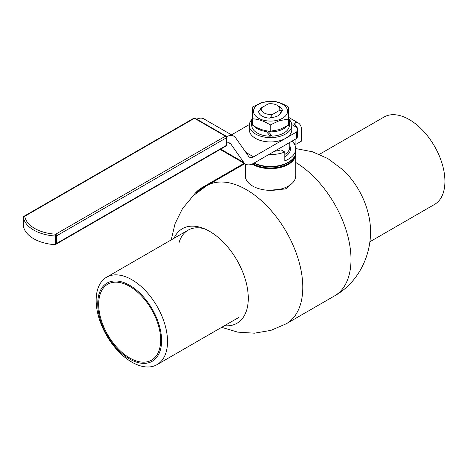<?xml version="1.0" encoding="UTF-8"?>
<svg xmlns="http://www.w3.org/2000/svg" width="468" height="468" viewBox="0 0 468 468"><rect width="100%" height="100%" fill="white"/><g stroke="black" fill="none" stroke-linecap="round" stroke-linejoin="round"><path stroke-width="0.7" d="M167.509 342.705A50.468 29.139 -120 0 0 145.969 291.236A50.468 29.139 -120 0 0 106.599 277.208A50.468 29.139 -120 0 0 96.162 299.128A50.468 29.139 -120 0 0 117.702 350.596A50.468 29.139 -120 0 0 157.072 364.625A50.468 29.139 -120 0 0 167.509 342.705M161.583 341.663A45.156 26.073 60 0 1 128.741 358.494A45.156 26.073 60 0 1 97.748 302.673A45.156 26.073 60 0 1 130.59 285.849A45.156 26.073 60 0 1 161.583 341.663M98.689 303.246A43.828 25.307 60 0 1 107.751 284.211A43.828 25.307 60 0 1 141.939 296.396A43.828 25.307 60 0 1 160.647 341.09A43.828 25.307 60 0 1 151.579 360.126A43.828 25.307 60 0 1 117.392 347.946A43.828 25.307 60 0 1 98.689 303.246M252.474 118.813L252.474 125.114C258.406 128.911 264.332 130.952 270.264 131.227L279.297 129.618L288.329 125.389L288.329 119.088L279.297 120.703L270.264 124.927C264.332 121.13 258.406 119.088 252.474 118.813L252.749 106.862L261.782 102.632L270.814 101.024C276.746 101.299 282.678 103.34 288.604 107.137L288.329 119.088M262.22 102.662A17.035 9.834 -0 0 0 255.674 116.046A17.035 9.834 -0 0 0 278.858 119.826A17.035 9.834 -0 0 0 285.404 106.441A17.035 9.834 -0 0 0 262.22 102.662M270.522 134.24L270.305 136.194A18.796 10.852 180 0 1 269.334 136.17A18.796 10.852 180 0 1 251.749 125.342L251.749 121.007A18.796 10.852 180 0 1 252.486 117.989M270.305 136.194L266.409 131.59A18.796 10.852 180 0 1 253.755 125.886M287.165 126.067A18.796 10.852 180 0 1 269.334 131.836A18.796 10.852 180 0 1 268.375 131.783L272.288 136.147A18.796 10.852 180 0 0 289.335 125.342L289.335 121.007A18.796 10.852 180 0 1 288.364 124.441M252.474 123.997A18.796 10.852 180 0 1 251.749 121.007M174.014 238.288A54.604 31.526 60 0 1 202.433 228.01A54.604 31.526 60 0 1 209.67 231.397A54.604 31.526 60 0 1 248.28 298.268A54.604 31.526 60 0 1 247.595 306.23A54.604 31.526 60 0 1 224.488 325.705M178.916 243.126A50.468 29.139 60 0 1 204.598 228.858M295.706 152.995A25.237 14.566 180 0 1 295.776 154.083L295.776 175.769A25.237 14.566 180 0 1 286.41 187.101A25.237 14.566 180 0 1 252.697 186.071A25.237 14.566 180 0 1 245.302 175.769L245.302 163.958M295.776 154.083A25.237 14.566 180 0 1 286.41 165.409A25.237 14.566 180 0 1 252.147 164.057M254.159 162.993A25.237 14.566 0 0 0 286.41 163.238A25.237 14.566 0 0 0 288.382 162.215A25.237 14.566 0 0 0 295.776 151.913L295.776 148.877A25.237 14.566 180 0 1 286.41 160.202A25.237 14.566 180 0 1 284.79 160.898L284.79 152.006A25.237 14.566 180 0 1 268.843 154.522M288.382 162.215L287.914 162.484A24.57 14.186 180 0 1 285.989 163.484A24.57 14.186 180 0 1 254.13 163.01M284.79 156.915A19.925 11.501 0 0 0 290.464 148.877A19.925 11.501 0 0 0 289.797 145.928M284.79 152.006L280.952 149.789A19.925 11.501 180 0 1 274.494 151.258M290.458 149.04A19.925 11.501 0 0 0 289.797 146.256M291.845 183.579L286.978 188.089L285.152 189.002L268.521 190.295M55.593 244.46L54.522 244.641A35.866 20.709 0 0 1 23.529 226.746L23.406 217.45A35.866 20.709 0 0 0 23.441 217.643A35.866 20.709 0 0 0 33.737 230.069A35.866 20.709 0 0 0 55.593 236.036L55.593 244.46L56.657 243.401L56.657 235.814A1.328 0.766 -120 0 0 56.382 234.889A1.328 0.766 -120 0 0 55.721 234.187A34.538 19.943 180 0 1 34.679 228.442A34.538 19.943 180 0 1 24.728 216.292L194.454 118.305L225.447 136.194L55.721 234.187L55.593 236.036A1.328 0.766 0 0 0 56.166 235.995A1.328 0.766 0 0 0 56.657 235.814L226.383 137.82A1.328 0.766 0 0 0 226.775 137.282L226.775 144.869A1.328 0.766 180 0 1 226.383 145.413L56.657 243.401M226.775 137.282A1.328 1.328 0 0 0 226.108 136.129L195.115 118.234A1.328 1.328 0 0 0 193.787 118.234L24.067 216.228A1.328 1.328 0 0 0 23.4 217.374A1.328 0.766 0 0 0 23.406 217.45A1.328 1.076 -9.7 0 1 24.728 216.292A1.328 0.766 -120 0 0 24.067 216.228L193.787 118.234A1.328 0.766 60 0 1 194.454 118.305A1.328 0.766 -60 0 1 195.115 118.234M55.721 244.395L226.108 146.022A1.328 0.766 60 0 1 225.447 145.957M23.406 225.582L23.406 225.88M245.87 152.387L253.568 156.833L285.568 138.358A21.253 12.267 180 0 1 255.516 138.358A21.253 12.267 180 0 1 249.292 129.683L249.292 125.342A21.253 12.267 180 0 1 251.954 119.393M289.125 119.393A21.253 12.267 180 0 1 291.792 125.342A21.253 12.267 180 0 1 278.671 136.679A21.253 12.267 180 0 1 255.516 134.018A21.253 12.267 180 0 1 249.292 125.342M319.41 154.346L384.012 117.047A50.468 29.139 60 0 1 441.476 161.671A50.468 29.139 60 0 1 434.479 204.463L369.878 241.763M294.612 156.283A24.968 14.414 180 0 1 253.849 163.174M295.489 154.089A24.968 14.414 180 0 1 279.653 166.959A24.968 14.414 180 0 1 252.884 163.73A24.968 14.414 180 0 1 252.86 163.718M196.619 192.705A79.689 46.01 60 0 1 201.726 188.569L205.282 186.516M201.726 188.569L201.386 187.996L244.167 163.297M201.386 187.996A80.356 46.39 -120 0 0 193.389 195.565M279.56 110.372L282.473 110.863A11.952 6.903 0 0 0 278.992 106.365L277.114 105.282A9.296 5.37 180 0 1 279.56 110.372L272.791 114.286A9.296 5.37 180 0 1 261.518 107.78L258.605 111.63A11.952 6.903 0 0 0 269.872 118.135L272.791 114.286M261.518 107.78L268.293 103.867A9.296 5.37 180 0 1 277.114 105.282M196.753 119.182A15.935 9.202 120 0 1 203.832 118.872L233.883 136.217A15.935 9.202 120 0 1 235.673 137.879L248.689 156.394A7.968 4.598 -60 0 0 249.584 157.225A7.968 4.598 -60 0 0 253.568 156.833M291.792 125.342L291.792 129.683A21.253 12.267 180 0 1 285.568 138.358L296.525 132.029A10.624 6.137 0 0 0 297.619 129.314L297.619 135.825A10.624 6.137 180 0 1 296.525 138.534L253.568 163.338A15.935 9.202 -60 0 1 245.601 164.128A15.935 9.202 -60 0 1 243.81 162.466L230.794 143.951A7.968 4.598 120 0 0 229.899 143.12A7.968 4.598 120 0 0 226.775 143.097M233.883 136.217A15.935 9.202 120 0 0 226.606 136.633M297.619 129.314A10.624 6.137 0 0 0 297.274 127.764L293.951 123.453L295.899 122.206A15.935 9.202 -60 0 1 298.233 122.926A15.935 9.202 -60 0 1 301.532 130.221L301.532 141.067L295.899 144.319L295.899 138.897M295.899 144.319L293.652 143.027M298.233 122.926L288.838 117.503A15.935 9.202 120 0 0 288.54 117.345M249.333 124.576L231.52 134.854M296.525 138.534L296.525 132.029M291.962 141.172A25.237 14.566 180 0 1 295.776 148.877M295.776 162.513A79.689 46.01 60 0 1 351 259.447A79.689 46.01 60 0 1 334.497 295.928C362.946 280.098 376.371 244.237 368.164 213.262A54.604 31.526 -120 0 0 343.231 170.077L327.852 158.558L312.378 151.755L295.77 148.578M268.451 131.063L268.375 131.783M288.528 117.866A18.796 10.852 180 0 1 289.335 121.007M266.409 131.59L266.503 130.783M277.951 115.801A10.156 5.862 180 0 0 280.63 112.472L282.473 110.863M269.872 118.135L271.001 117.486A10.822 6.248 -0 0 0 278.191 115.66A10.822 6.248 -0 0 0 281.35 111.513M270.264 131.227L270.264 124.927M288.329 125.389L288.604 107.137M264.478 106.072A10.822 6.248 -0 0 0 261.577 107.745M261.46 107.845A10.822 6.248 -0 0 0 260.161 109.477M284.79 154.51A19.258 11.121 0 0 0 289.797 147.034L289.797 142.418M171.2 239.914L175.055 223.645L182.479 208.652L193.173 195.77L206.587 185.743A79.689 46.01 60 0 1 246.431 189.692A79.689 46.01 60 0 1 302.778 287.288A79.689 46.01 60 0 1 286.276 323.768L334.497 295.928M226.108 136.129L226.108 136.129A1.328 0.766 120 0 0 225.447 136.194A1.328 0.766 60 0 1 226.108 136.896A1.328 0.766 60 0 1 226.383 137.82L226.383 145.413A1.328 0.766 60 0 1 226.108 146.022L226.108 146.022A1.328 1.328 0 0 0 226.775 144.869M220.72 149.134L243.81 162.466M230.794 143.951L228.729 142.763M297.274 127.764L291.751 124.576M295.899 122.206L295.899 126.009M23.453 217.158A1.328 0.766 0 0 0 23.4 217.374L23.4 225.734M188.113 230.151L106.599 277.208M206.587 185.743L244.811 163.671M245.601 164.128L220.176 149.45M221.668 327.331L237.685 332.128L254.381 333.193L270.884 330.373L286.276 323.768M238.581 317.567L157.072 364.625"/></g></svg>
